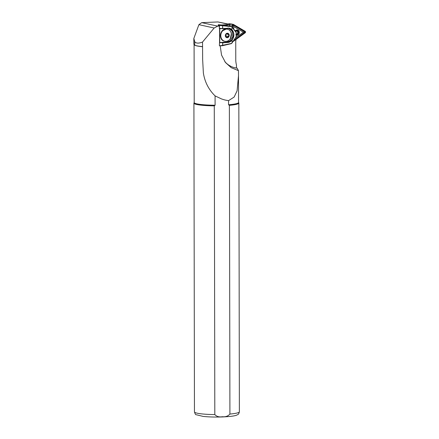 <?xml version="1.0" encoding="UTF-8"?>
<svg xmlns="http://www.w3.org/2000/svg" width="439" height="439" viewBox="0 0 439 439"><rect width="100%" height="100%" fill="white"/><g stroke="black" fill="none" stroke-linecap="round" stroke-linejoin="round"><path stroke-width="0.66" d="M236.231 35.219A2.694 2.338 102.3 0 0 238.805 34.204A2.694 2.338 102.3 0 0 239.019 31.153A2.694 2.338 102.3 0 0 235.309 30.856M235.463 31.076A2.135 1.855 -77.7 0 1 237.159 30.489A2.135 1.855 -77.7 0 1 238.322 31.399A2.135 1.855 -77.7 0 1 238.196 33.748A2.135 1.855 -77.7 0 1 236.253 34.659A2.135 1.855 -77.7 0 1 236.226 34.654M229.701 26.055L229.696 24.743A0.9 0.779 -77.7 0 1 230.673 23.81L233.263 24.375A0.9 0.779 -77.7 0 1 233.466 24.452L245.154 31.295A0.9 0.779 -77.7 0 1 245.16 32.837L233.493 41.299A0.9 0.779 -77.7 0 1 233.257 41.414M233.767 28.914L233.762 26.554L243.387 32.19L235.606 37.831M232.291 27.24L232.286 25.308A0.9 0.779 -77.7 0 1 233.263 24.375M232.489 27.454L232.483 25.292A0.675 0.587 -77.7 0 1 233.367 24.65L245.055 31.493A0.675 0.587 -77.7 0 1 245.061 32.651L233.575 40.981M232.692 27.679L232.686 25.248L233.12 24.935L245.011 32.052L234.261 40.004M232.824 24.919L233.762 26.554M245.011 32.052L243.387 32.19M223.16 40.553A6.179 5.284 101.6 0 0 224.867 41.288A6.179 5.284 101.6 0 0 230.332 38.67A6.179 5.284 101.6 0 0 231.337 33.748A6.179 5.284 101.6 0 0 229.054 29.923A6.179 5.284 101.6 0 0 227.347 29.188A6.179 5.284 101.6 0 0 221.229 33.134A6.179 5.284 101.6 0 0 223.16 40.553M225.509 35.691L225.679 36.426L227.078 37.392L228.576 36.432L228.686 34.494L227.287 33.523L225.75 34.555A2.058 1.761 101.6 0 0 225.514 35.751A2.058 1.761 101.6 0 0 226.299 37.249A2.058 1.761 101.6 0 0 228.757 36.508A2.058 1.761 101.6 0 0 228.264 33.71A2.058 1.761 101.6 0 0 225.761 34.533M219.555 25.44L231.276 26.609A0.9 0.768 -78.4 0 1 231.715 26.834L236.149 32.541L236.078 31.959L231.737 26.642A1.125 0.96 101.6 0 0 231.188 26.367L219.555 25.44L218.21 24.908L218.21 25.325L219.335 26.038L217.7 26.131L214.166 28.008L202.522 42.056L202.659 59.83L203.367 72.929C204.755 81.934 208.657 89.589 215.077 95.894L215.094 105.228L214.276 105.854L214.814 414.575C216.674 416.551 219.193 417.269 222.37 416.732C225.542 417.05 228.06 416.161 229.915 414.059L229.372 105.338L228.554 104.767L228.549 100.641L234.13 97.057L237.087 90.857L238.509 75.678L238.459 70.652L231.188 67.661L225.481 62.525L221.547 55.073L220.158 45.563M236.083 39.422A9.548 8.286 -77.7 0 0 235.743 42.144L235.77 59.682A19.091 16.578 -77.7 0 0 236.462 64.994L236.467 67.979L237.115 68.144L238.459 70.652M238.509 75.678L238.558 102.49A22.18 2.7 179.9 0 1 228.554 104.767M215.094 105.228A22.18 2.7 179.9 0 1 194.197 102.567L194.093 44.773M202.637 46.721A22.18 2.7 179.9 0 1 194.263 44.937L193.851 44.191M202.522 42.056C198.658 43.56 196.063 43.45 194.735 41.727L193.84 38.429L198.9 24.677L201.726 22.647L217.931 21.95L229.548 24.551L221.514 24.99M237.115 68.144A24.145 20.962 -77.7 0 1 235.106 67.82A24.145 20.962 -77.7 0 1 224.795 61.592M217.931 21.95L228.499 24.096M202.527 46.616A22.29 2.716 179.9 0 1 194.74 45.195L194.12 44.794M215.077 95.894L221.547 98.945C225.18 100.158 225.684 100.169 228.549 100.641M238.558 102.413L238.8 102.929A22.46 2.738 179.9 0 1 238.838 103.088A22.46 2.738 179.9 0 1 229.372 105.338M214.276 105.854A22.46 2.738 179.9 0 1 193.917 103.165A22.46 2.738 179.9 0 1 193.956 103.011L194.197 102.49M219.335 26.038L219.341 28.469L219.73 28.798L222.546 28.48L219.56 28.392L222.595 28.683L227.621 28.316L222.716 28.48L222.628 25.61L222.622 28.678L229.026 28.403A7.019 6.003 -78.4 0 1 231.808 29.962C234.13 33.09 234.135 36.432 231.83 39.982L232.077 40.152C234.514 36.486 234.503 33.04 232.061 29.814A7.243 6.195 101.6 0 0 227.72 28.112M228.637 28.337L232.011 30.933L232.851 36.541L230.014 40.876L226.776 42.073L219.56 42.523L219.549 28.678M219.571 42.166L219.368 45.524L219.758 45.886L222.661 45.678L231.216 43.664A1.125 0.96 101.6 0 0 231.765 43.307L236.193 36.711M229.548 26.022L229.548 24.551M236.467 67.979A24.145 20.962 -77.7 0 1 234.7 67.727M219.341 28.469L219.555 25.462M219.588 42.775L222.628 42.61L219.56 42.523L219.368 45.524M236.149 32.541L236.111 36.892L236.155 36.261L236.144 36.805L231.743 43.187A0.9 0.768 -78.4 0 1 231.304 43.472L219.758 45.886M219.719 25.226L218.435 24.721L226.743 25.451A1.125 0.96 -78.4 0 1 226.925 25.489M219.752 42.287L219.73 28.798M227.199 29.161L226.37 29.04L222.205 30.911M231.808 29.962L232.077 27.004M231.83 39.982A7.019 6.003 -78.4 0 1 227.627 42.243L222.628 42.61L222.661 45.678L222.743 42.857L227.742 42.49A7.243 6.195 101.6 0 0 232.077 40.152L232.105 42.896M225.536 35.899A1.685 1.443 101.6 0 0 225.844 34.401M225.915 34.302L225.564 36.031M228.576 36.432L225.827 35.866M228.686 34.494L226.255 33.995M228.401 24.304A0.9 0.779 -77.7 0 1 229.328 23.701L230.179 23.887M229.696 24.743L232.286 25.308M233.12 24.935L233.367 24.65M244.814 32.349L245.061 32.651M244.814 31.778L245.055 31.493M236.544 30.472A2.019 1.756 -77.7 0 1 236.67 30.494C238.212 31.026 238.432 32.201 237.334 34.028L235.809 34.445M235.639 31.317A1.575 1.366 -77.7 0 1 237.252 33.737A1.575 1.366 -77.7 0 1 236.226 34.072M226.804 29.084A6.179 5.284 101.6 0 0 220.872 33.205A6.179 5.284 101.6 0 0 222.853 40.492A6.179 5.284 101.6 0 0 224.559 41.228A6.179 5.284 101.6 0 0 224.713 41.255M226.211 37.414A2.244 1.921 101.6 0 0 228.895 36.602A2.244 1.921 101.6 0 0 228.351 33.545A2.244 1.921 101.6 0 0 225.668 34.357A2.244 1.921 101.6 0 0 226.211 37.414M214.814 414.575A22.46 2.738 179.9 0 1 194.455 411.886C195.114 413.955 195.657 414.888 196.09 414.69L203.081 416.402C208.629 416.99 214.962 417.176 222.096 416.957C229.652 416.66 234.585 416.029 236.901 415.064C238.103 414.12 238.432 415.168 239.376 411.809A22.46 2.738 179.9 0 1 229.915 414.059M201.726 22.647L217.7 26.131M198.9 24.677L214.166 28.008M194.74 45.195L194.735 41.727M226.743 25.451L231.276 26.609M226.776 42.073L227.742 42.49M227.638 28.31A7.019 6.003 -78.4 0 1 229.026 28.403M237.263 34.033A2.019 1.756 -77.7 0 1 236.226 34.478M224.867 41.288L224.559 41.228C218.128 40.289 219.923 28.294 226.37 29.04M230.332 38.67L231.337 33.748M239.376 411.809L238.838 103.088M194.455 411.886L193.917 103.165M193.851 44.224L193.84 38.429M226.837 25.467L231.282 26.378M236.226 32.332L236.231 36.541M227.347 29.188L227.051 29.128"/></g></svg>
